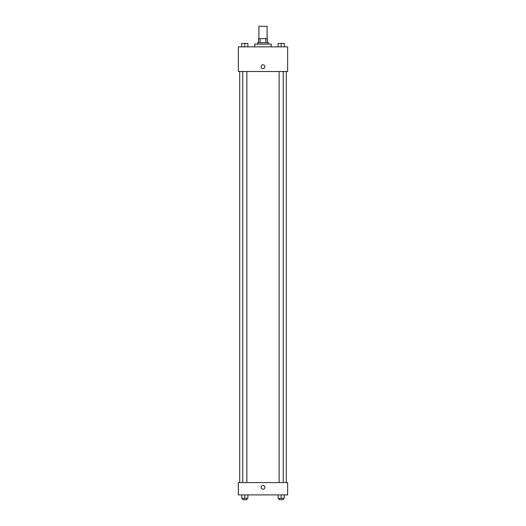 <?xml version="1.0" encoding="UTF-8"?>
<svg xmlns="http://www.w3.org/2000/svg" width="526" height="526" viewBox="0 0 526 526"><rect width="100%" height="100%" fill="white"/><g stroke="black" fill="none" stroke-linecap="round" stroke-linejoin="round"><path stroke-width="0.79" d="M267.109 38.635L267.109 26.3L258.891 26.3L258.891 38.635M260.114 42.744L260.114 38.635L258.549 38.635L258.549 42.744L258.549 38.635M260.114 38.635L267.451 38.635L267.451 42.744M265.886 42.744L265.886 38.635M257.516 44.112L257.516 42.744L268.484 42.744L268.484 44.112M271.219 46.853L271.219 44.112L254.781 44.112L254.781 46.853M238.337 46.853L287.663 46.853L287.663 71.516L238.337 71.516L238.337 46.853M261.113 66.723A1.887 1.887 0 0 1 263.94 65.086A1.887 1.887 0 0 1 263.94 68.354A1.887 1.887 0 0 1 261.113 66.723M238.337 482.572L287.663 482.572L287.663 494.907L238.337 494.907L238.337 482.572M263 489.252A1.887 1.887 0 0 1 261.369 486.425A1.887 1.887 0 0 1 264.631 486.425A1.887 1.887 0 0 1 263 489.252M278.116 494.907L278.116 498.332L284.277 498.332L284.277 494.907L284.277 498.332M281.193 498.332L281.193 494.907M283.251 498.332L283.251 499.7L279.142 499.7L279.142 498.332M241.723 494.907L241.723 498.332L247.884 498.332L247.884 494.907L247.884 498.332M244.807 498.332L244.807 494.907M246.858 498.332L246.858 499.7L242.749 499.7L242.749 498.332M278.116 46.853L278.116 43.428L284.277 43.428L284.277 46.853L284.277 43.428M281.193 46.853L281.193 43.428L279.142 43.415M283.251 43.428L281.193 43.415M241.723 46.853L241.723 43.428L247.884 43.428L247.884 46.853L247.884 43.428M244.807 46.853L244.807 43.428L242.749 43.415M246.858 43.428L244.807 43.415M286.295 482.572L286.295 71.516M239.705 482.572L239.705 71.516M279.142 71.516L279.142 482.572M283.251 71.516L283.251 482.572M246.858 482.572L246.858 71.516M242.749 482.572L242.749 71.516"/></g></svg>
